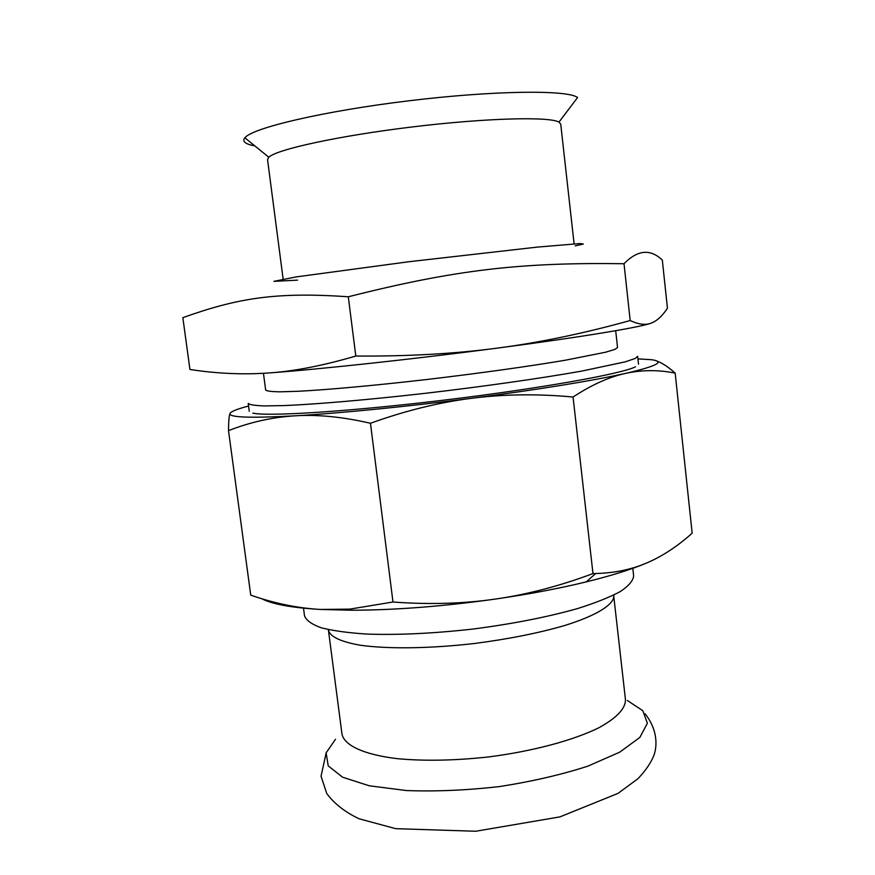 <?xml version="1.0" encoding="UTF-8"?>
<svg xmlns="http://www.w3.org/2000/svg" width="875" height="875" viewBox="0 0 875 875"><rect width="100%" height="100%" fill="white"/><g stroke="black" fill="none" stroke-linecap="round" stroke-linejoin="round"><path stroke-width="1.31" d="M263.452 373.297L265.672 390.053C266.809 391.114 271.644 391.694 280.186 391.825L298.102 391.278C327.523 389.769 374.205 385.547 425.786 379.619C477.586 373.548 529.014 366.373 565.447 360.194L605.555 352.231L615.048 349.333L617.531 347.484L615.683 330.706M638.509 364.186L637.656 356.289L635.327 358.4L625.33 361.834L581.755 371.087C541.756 378.197 484.597 386.378 426.77 393.137C369.173 399.733 317.012 404.217 284.266 405.573L264.348 405.923C254.877 405.595 249.506 404.764 248.227 403.408L249.277 411.283M268.658 372.969C317.723 369.469 413.613 359.144 497.241 348.13C581.547 337.094 641.473 327.075 651.339 323.072C657.027 320.884 662.397 315.941 667.439 308.23L662.32 260.072C650.366 248.631 637.591 249.845 624.017 263.725L630.186 320.523C583.942 333.386 539.634 342.584 497.241 348.13C455.022 353.762 407.87 356.409 355.797 356.048C323.028 365.662 293.978 371.306 268.658 372.969C243.064 374.784 216.825 373.625 189.941 369.469L182.842 317.658C237.267 298.222 275.45 291.703 348.305 296.789L355.797 356.048M348.305 296.789C455.962 269.533 521.456 262.281 624.017 263.725M651.339 323.072C645.739 325.38 638.684 324.527 630.186 320.523M297.587 280.131L273.897 281.356L295.991 276.938L408.363 261.8L537.097 247.122L580.016 243.545L583.352 244.037L575.203 245.886M283.128 279.059L267.542 159.545L268.789 157.227C276.489 149.45 338.723 135.811 412.333 126.93C485.931 117.994 549.631 116.397 558.972 122.117L560.722 124.064L574.098 243.841M632.811 568.323L633.653 575.947C633.128 580.77 628.666 585.987 620.266 591.587C609.58 597.308 595.241 603.006 577.259 608.661C547.17 617.127 512.455 623.919 473.091 629.038C433.65 633.456 398.311 635.141 367.084 634.091C348.261 632.887 332.981 630.788 321.234 627.78C311.752 624.334 306.173 620.342 304.5 615.77L303.505 608.169M613.637 595.153L625.472 699.737C625.537 708.597 616.722 717.916 599.025 727.672C573.53 740.316 532.634 751.319 488.578 756.941C454.781 760.616 424.342 761.195 397.261 758.669C363.661 754.622 344.192 745.336 341.972 734.038L328.442 630.263C330.236 636.792 340.834 641.78 360.248 645.225C387.92 649.141 430.391 648.616 474.841 643.442C508.802 639.023 538.803 633.03 564.845 625.472C596.969 615.409 614.097 604.483 613.867 595.722L613.758 595.088M261.712 598.697C272.005 604.155 291.55 607.731 320.37 609.448L351.947 610.236C395.522 610.083 443.231 606.375 495.053 599.112C528.555 594.278 558.961 588.536 586.261 581.875C611.056 575.772 631.05 569.538 646.22 563.183C631.148 569.592 614.283 573.048 595.634 573.53L592.977 573.573C559.661 586.042 527.023 594.562 495.053 599.112C463.105 603.728 429.078 604.691 392.984 602.011L370.464 423.27C405.092 410.791 438.627 402.489 471.089 398.355C503.552 394.155 537.545 393.717 573.059 397.02C591.708 384.792 609.175 376.917 625.472 373.417C641.823 369.841 658.394 369.731 675.172 373.122C668.456 367.073 662.43 363.092 657.103 361.167M635.512 366.8C622.027 373.8 540.98 388.413 445.375 399.963C349.77 411.545 267.575 416.686 252.82 413.109M592.977 573.573L573.059 397.02M392.984 602.011L349.836 609.12L320.37 609.448C297.62 608.158 274.411 603.389 250.731 595.131L228.506 430.631C250.173 422.144 272.355 417.2 295.05 415.822C317.658 414.389 342.792 416.872 370.464 423.27M646.22 563.183C662.025 556.5 677.337 546.503 692.158 533.192L675.172 373.122M230.694 412.617L230.059 413.394C228.134 417.452 249.802 418.261 295.05 415.822C339.598 413.252 406.733 406.656 471.089 398.355C538.836 389.484 590.297 381.172 625.472 373.417C657.169 366.067 665.722 361.484 651.142 359.669L637.93 358.903M248.577 406.022C237.366 408.964 231.197 411.425 230.059 413.394C229.13 415.188 228.616 420.93 228.506 430.631M250.731 595.131L251.311 595.328M254.844 145.906C245.252 144.123 241.927 141.422 244.858 137.802C252.317 127.925 323.553 111.081 409.172 100.756C494.769 90.366 567.973 89.731 577.566 97.53L558.972 122.117M328.387 629.628L328.442 630.263L328.519 629.65M627.397 700.514L642.797 710.708L647.38 723.264L639.844 737.428L619.741 752.15L587.902 766.139C561.466 774.692 532 781.506 499.516 786.57C466.637 790.311 435.586 791.634 406.35 790.541L369.184 785.772L342.617 777.219L328.212 765.877L326.123 752.872L335.497 739.277M268.789 157.227L244.858 137.802M645.094 713.77C656.414 728.12 657.759 743.105 654.237 754.523C651.383 762.158 645.969 770.219 637.995 778.684L618.002 793.395L559.934 816.889L475.694 831.25L395.675 828.669L359.155 818.792C345.231 812.252 334.436 803.83 326.78 793.559L321.037 776.245L326.277 752.347M351.947 610.236L349.836 609.12M586.261 581.875L595.634 573.53"/></g></svg>
